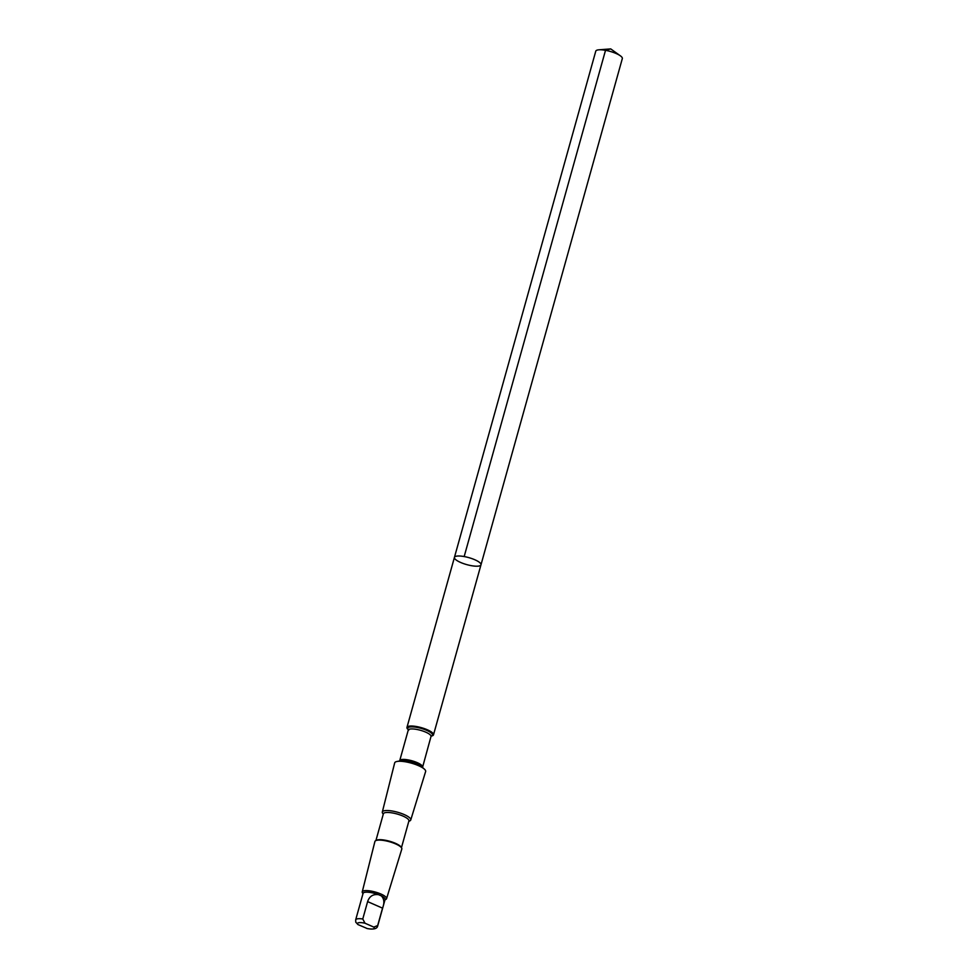 <?xml version="1.0" encoding="UTF-8"?>
<svg xmlns="http://www.w3.org/2000/svg" width="978" height="978" viewBox="0 0 978 978"><rect width="100%" height="100%" fill="white"/><g stroke="black" fill="none" stroke-linecap="round" stroke-linejoin="round"><path stroke-width="1.47" d="M458.56 561.47A13.778 3.631 15.6 0 1 454.428 557.399A13.778 3.631 15.6 0 1 468.682 557.594A13.778 3.631 15.6 0 1 480.98 564.807A13.778 3.631 15.6 0 1 472.508 565.859A13.778 3.631 15.6 0 1 458.56 561.47M622.326 58.582A13.778 3.643 -164.4 0 0 620.37 55.819A13.778 3.643 -164.4 0 0 618.194 54.499A13.778 3.643 -164.4 0 0 598.866 49.817A13.778 3.643 -164.4 0 0 595.773 51.162L454.428 557.399A13.778 3.631 15.6 0 1 468.682 557.594A13.778 3.631 15.6 0 1 480.98 564.807L622.326 58.582M367.826 928.635L367.276 928.562C373.596 929.675 377.068 928.819 377.679 925.995L385.087 899.442A11.418 3.02 -164.4 0 0 381.383 895.921L378.51 894.662A11.418 3.02 -164.4 0 0 363.095 893.305L355.674 919.858A11.418 3.02 -164.4 0 1 362.765 918.99L365.014 923.232L373.816 927.095L377.679 925.543L382.532 908.146C384.611 902.951 384.232 898.88 381.383 895.921M367.276 928.562L357.924 924.552L355.772 922.181L355.674 919.858M431.2 736.092L431.457 736.043A13.778 3.631 -164.4 0 0 433.498 734.833A13.778 3.631 -164.4 0 0 421.212 727.62A13.778 3.631 -164.4 0 0 406.958 727.424A13.778 3.631 -164.4 0 0 408.083 729.515L408.278 729.698M408.792 821.41L409.929 820.823A14.756 3.9 -164.4 0 0 410.748 819.98L425.626 771.544A16.064 4.242 -164.4 0 0 424.33 769.075A16.064 4.242 -164.4 0 0 411.298 763.121A16.064 4.242 -164.4 0 0 397.068 761.459A16.064 4.242 -164.4 0 0 394.672 762.913L382.312 812.046A14.756 3.9 -164.4 0 0 382.581 813.195L383.254 814.283M410.748 819.98A14.756 3.9 -164.4 0 0 397.581 812.229A14.756 3.9 -164.4 0 0 382.312 812.046M401.457 847.681L408.914 820.945A13.264 3.496 -164.4 0 0 397.092 814.002A13.264 3.496 -164.4 0 0 383.376 813.806L375.919 840.554M384.977 899.846L385.858 899.393A12.628 3.337 -164.4 0 0 386.567 898.672L401.811 849.038A13.973 3.692 -164.4 0 0 401.579 847.889L401.09 847.095A13.264 3.496 -164.4 0 0 389.488 841.214A13.264 3.496 -164.4 0 0 376.53 840.236L375.699 840.664A13.973 3.692 -164.4 0 0 374.904 841.52L362.239 891.875A12.628 3.337 -164.4 0 0 362.459 892.865L362.985 893.709M401.579 847.889A13.973 3.692 -164.4 0 0 389.354 841.703A13.973 3.692 -164.4 0 0 375.699 840.664M386.567 898.672A12.628 3.337 -164.4 0 0 375.307 892.046A12.628 3.337 -164.4 0 0 362.239 891.875M378.51 894.662C373.07 893.965 369.439 896.288 367.618 901.606L362.765 918.99M464.171 556.555L605.516 50.33L610.712 48.9L598.866 49.817M366.726 928.415A8.704 2.298 -164.4 0 0 373.816 927.095M431.017 736.116A12.861 3.399 -164.4 0 0 421.005 728.341A12.861 3.399 -164.4 0 0 408.413 729.796M422.496 767.547L431.005 736.483A11.809 3.117 -164.4 0 0 420.467 730.297A11.809 3.117 -164.4 0 0 408.242 730.126L408.755 730.114M422.484 766.972A11.809 3.117 -164.4 0 0 411.946 760.786A11.809 3.117 -164.4 0 0 399.733 760.615L408.242 730.126M424.33 769.075L421.983 766.984A12.861 3.399 -164.4 0 0 411.555 762.217A12.861 3.399 -164.4 0 0 400.161 760.884L397.068 761.459M365.014 923.232A8.704 2.298 -164.4 0 0 357.924 924.552M367.618 901.606L382.532 908.146M610.712 48.9L620.37 55.819M433.498 734.833L480.98 564.807M406.958 727.424L454.428 557.399"/></g></svg>
